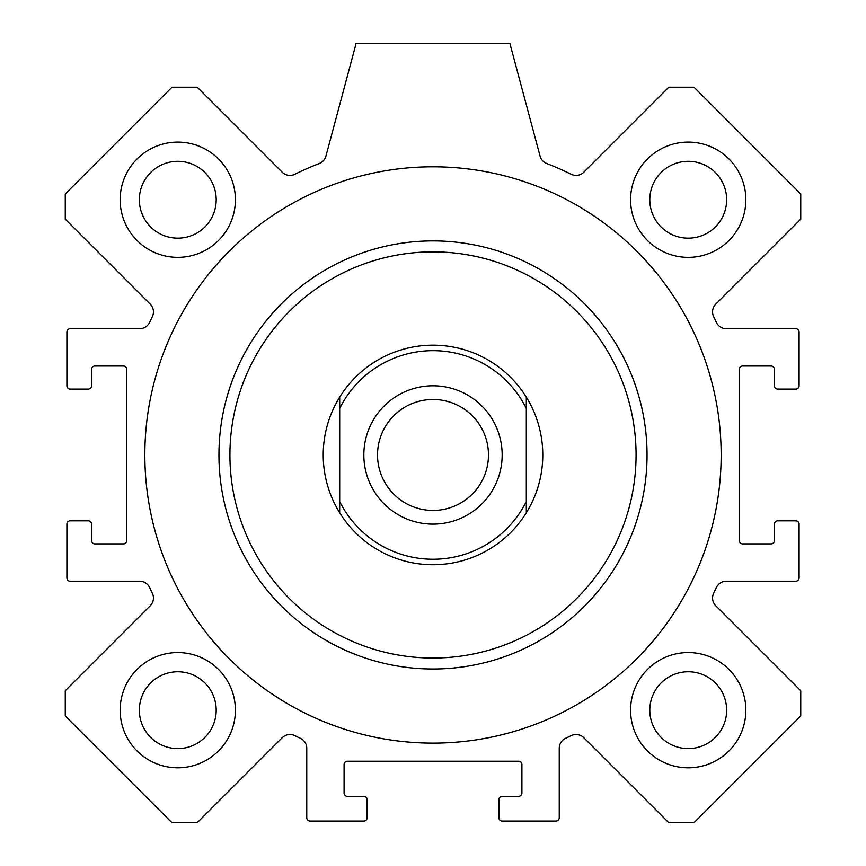 <?xml version="1.0" encoding="UTF-8"?>
<svg xmlns="http://www.w3.org/2000/svg" width="866" height="866" viewBox="0 0 866 866"><rect width="100%" height="100%" fill="white"/><g stroke="black" fill="none" stroke-linecap="round" stroke-linejoin="round"><path stroke-width="1.3" d="M721.162 454.953A288.161 288.161 0 0 1 288.919 704.513A288.161 288.161 0 0 1 288.919 205.404A288.161 288.161 0 0 1 721.162 454.953M433 251.876A203.088 203.088 0 0 1 608.874 556.492A203.088 203.088 0 0 1 257.126 556.492A203.088 203.088 0 0 1 433 251.876M433 240.9A214.064 214.064 0 0 1 618.378 561.98A214.064 214.064 0 0 1 247.622 561.98A214.064 214.064 0 0 1 433 240.9M235.4 710.185A57.632 57.632 0 0 1 148.963 760.088A57.632 57.632 0 0 1 148.963 660.271A57.632 57.632 0 0 1 235.4 710.185M216.197 710.185A38.418 38.418 0 0 0 177.779 671.756A38.418 38.418 0 0 0 139.35 710.185A38.418 38.418 0 0 0 177.779 748.603A38.418 38.418 0 0 0 216.197 710.185M235.4 199.732A57.632 57.632 0 0 1 148.963 249.635A57.632 57.632 0 0 1 148.963 149.818A57.632 57.632 0 0 1 235.4 199.732M216.197 199.732A38.418 38.418 0 0 0 177.779 161.303A38.418 38.418 0 0 0 139.35 199.732A38.418 38.418 0 0 0 177.779 238.15A38.418 38.418 0 0 0 216.197 199.732M745.853 199.732A57.632 57.632 0 0 1 659.405 249.635A57.632 57.632 0 0 1 659.405 149.818A57.632 57.632 0 0 1 745.853 199.732M726.65 199.732A38.418 38.418 0 0 0 688.221 161.303A38.418 38.418 0 0 0 649.803 199.732A38.418 38.418 0 0 0 688.221 238.15A38.418 38.418 0 0 0 726.65 199.732M745.853 710.185A57.632 57.632 0 0 1 659.405 760.088A57.632 57.632 0 0 1 659.405 660.271A57.632 57.632 0 0 1 745.853 710.185M726.65 710.185A38.418 38.418 0 0 0 688.221 671.756A38.418 38.418 0 0 0 649.803 710.185A38.418 38.418 0 0 0 688.221 748.603A38.418 38.418 0 0 0 726.65 710.185M509.847 43.3L540.07 156.096A10.977 10.977 0 0 0 546.684 163.479A312.853 312.853 0 0 1 571.192 174.272A10.977 10.977 0 0 0 583.814 172.193L668.79 87.206L694.002 87.206L800.747 193.962L800.747 219.163L715.771 304.15A10.977 10.977 0 0 0 713.681 316.761A312.853 312.853 0 0 1 716.388 322.39A10.977 10.977 0 0 0 726.325 328.712L795.8 328.712A3.291 3.291 0 0 1 799.102 332.003L799.102 385.792A3.291 3.291 0 0 1 795.8 389.094L777.69 389.094A3.291 3.291 0 0 1 774.399 385.792L774.399 369.327A3.291 3.291 0 0 0 771.108 366.037L742.563 366.037A3.291 3.291 0 0 0 739.272 369.327L739.272 540.579A3.291 3.291 0 0 0 742.563 543.87L771.108 543.87A3.291 3.291 0 0 0 774.399 540.579L774.399 524.114A3.291 3.291 0 0 1 777.69 520.823L795.8 520.823A3.291 3.291 0 0 1 799.102 524.114L799.102 577.903A3.291 3.291 0 0 1 795.8 581.194L726.325 581.194A10.977 10.977 0 0 0 716.388 587.527A312.853 312.853 0 0 1 713.681 593.156A10.977 10.977 0 0 0 715.771 605.767L800.747 690.743L800.747 715.955L694.002 822.7L668.79 822.7L583.814 737.724A10.977 10.977 0 0 0 571.192 735.635A312.853 312.853 0 0 1 565.563 738.341A10.977 10.977 0 0 0 559.241 748.278L559.241 817.764A3.291 3.291 0 0 1 555.95 821.055L502.161 821.055A3.291 3.291 0 0 1 498.87 817.764L498.87 799.643A3.291 3.291 0 0 1 502.161 796.352L518.626 796.352A3.291 3.291 0 0 0 521.917 793.061L521.917 764.516A3.291 3.291 0 0 0 518.626 761.225L347.374 761.225A3.291 3.291 0 0 0 344.083 764.516L344.083 793.061A3.291 3.291 0 0 0 347.374 796.352L363.839 796.352A3.291 3.291 0 0 1 367.13 799.643L367.13 817.764A3.291 3.291 0 0 1 363.839 821.055L310.05 821.055A3.291 3.291 0 0 1 306.759 817.764L306.759 748.278A10.977 10.977 0 0 0 300.437 738.341A312.853 312.853 0 0 1 294.808 735.635A10.977 10.977 0 0 0 282.186 737.724L197.21 822.7L171.998 822.7L65.253 715.955L65.253 690.743L150.229 605.767A10.977 10.977 0 0 0 152.319 593.156A312.853 312.853 0 0 1 149.612 587.527A10.977 10.977 0 0 0 139.675 581.194L70.2 581.194A3.291 3.291 0 0 1 66.898 577.903L66.898 524.114A3.291 3.291 0 0 1 70.2 520.823L88.31 520.823A3.291 3.291 0 0 1 91.601 524.114L91.601 540.579A3.291 3.291 0 0 0 94.892 543.87L123.437 543.87A3.291 3.291 0 0 0 126.728 540.579L126.728 369.327A3.291 3.291 0 0 0 123.437 366.037L94.892 366.037A3.291 3.291 0 0 0 91.601 369.327L91.601 385.792A3.291 3.291 0 0 1 88.31 389.094L70.2 389.094A3.291 3.291 0 0 1 66.898 385.792L66.898 332.003A3.291 3.291 0 0 1 70.2 328.712L139.675 328.712A10.977 10.977 0 0 0 149.612 322.39A312.853 312.853 0 0 1 152.319 316.761A10.977 10.977 0 0 0 150.229 304.15L65.253 219.163L65.253 193.962L171.998 87.206L197.21 87.206L282.186 172.193A10.977 10.977 0 0 0 294.808 174.272A312.853 312.853 0 0 1 319.316 163.479A10.977 10.977 0 0 0 325.93 156.096L356.153 43.3L509.847 43.3M339.689 512.78A109.776 109.776 0 0 1 339.689 397.126L339.689 512.78A109.776 109.776 0 0 0 526.312 512.78L526.312 397.126A109.776 109.776 0 0 1 526.312 512.78M526.312 397.126A109.776 109.776 0 0 0 339.689 397.126M339.689 408.384A104.288 104.288 0 0 1 526.312 408.384M526.312 501.533A104.288 104.288 0 0 1 339.689 501.533M433 385.792A69.161 69.161 0 0 1 492.895 489.539A69.161 69.161 0 0 1 373.105 489.539A69.161 69.161 0 0 1 433 385.792M433 399.486A55.467 55.467 0 0 0 384.959 482.687A55.467 55.467 0 0 0 481.041 482.687A55.467 55.467 0 0 0 433 399.486"/></g></svg>
